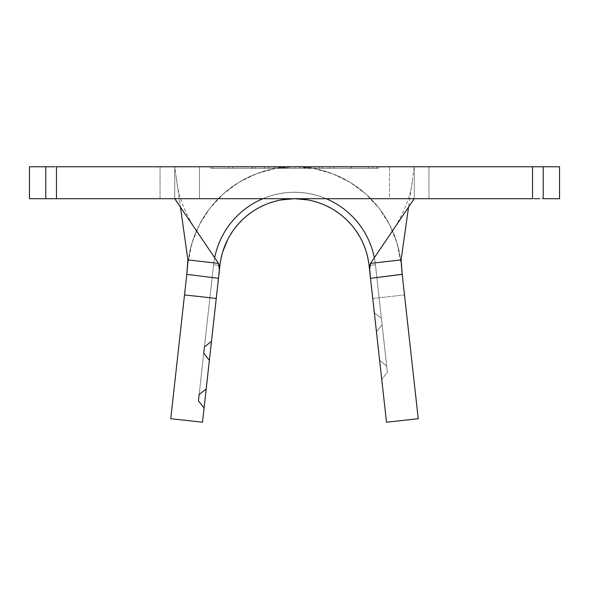<?xml version="1.0" encoding="UTF-8"?>
<svg xmlns="http://www.w3.org/2000/svg" width="589" height="589" viewBox="0 0 589 589"><rect width="100%" height="100%" fill="white"/><g stroke="black" fill="none" stroke-linecap="round" stroke-linejoin="round"><path stroke-width="0.44" stroke-dasharray="2.94 2.21" d="M54.895 166.768L160.053 166.768L160.053 198.699L56.463 198.699L56.463 166.768L274.54 166.974C272.405 167.644 287.248 166.915 294.5 166.768C306.287 167.305 312.943 167.386 314.46 167.011L414.251 166.768L414.251 198.699L414.251 166.768L532.537 166.768L532.537 198.699L428.947 198.699L428.947 166.768L543.22 166.768L543.22 198.699L559.55 198.699L559.55 166.768L543.22 166.768L559.55 166.768L559.55 198.699L543.22 198.699L543.22 166.768L532.537 166.768L532.537 198.699L543.22 198.699L428.947 198.699L428.947 166.768L414.251 166.768L414.251 198.699L428.947 198.699L174.749 198.699L174.749 166.768L174.749 198.699L414.251 198.699L414.251 166.768L408.56 207.114L414.251 166.768L212.268 166.768L314.46 167.011M314.46 168.358L274.54 168.358L314.46 168.358L314.46 166.768L314.46 168.358L312.936 168.358L314.46 168.358M199.494 166.768L389.506 166.768L389.506 198.699L199.494 198.699L199.494 166.768L201.32 166.768L199.494 166.768L199.494 198.699L389.506 198.699L199.494 198.699L389.506 198.699L389.506 166.768L199.494 166.768M304.528 166.768L282.205 166.768L322.595 166.768L304.528 166.768L304.528 168.358L322.595 168.358L322.595 166.768L286.556 166.768L322.595 166.768L322.595 168.358L319.341 168.358L319.341 166.768L319.341 168.358L304.587 168.358L304.587 166.768L304.587 168.358L286.556 168.358L286.556 166.768L286.556 168.358L304.785 168.358L304.785 166.768L304.785 168.358L319.304 168.358L319.304 166.768L319.304 168.358L322.558 168.358L322.558 166.768L322.558 168.358L304.52 168.358L304.52 166.768L304.52 168.358L287.432 168.358L287.432 166.768L304.52 166.768L282.205 166.768L287.432 166.768L287.432 168.358L282.205 168.358L282.205 166.768L282.205 168.358L304.528 168.358L304.528 166.768M228.51 166.768L252.247 166.768L228.51 166.768L228.51 168.358L228.584 166.768L252.239 166.768L228.584 166.768L228.584 168.358L252.247 168.358L252.247 166.768L252.247 168.358L252.239 166.768L252.239 168.358L232.692 168.358L232.692 166.768L232.67 168.358L232.67 166.768L232.67 168.358L252.048 168.358L252.048 166.768L232.67 166.768L252.048 166.768L252.048 168.358L252.04 166.768L252.04 168.358L232.662 168.358L232.662 166.768L232.64 168.358L232.64 166.768L232.64 168.358L252.018 168.358L252.018 166.768L252.018 168.358L252.011 166.768L252.011 168.358L228.51 168.358L228.51 166.768M264.571 166.768L277.993 166.768L255.332 166.768L264.571 166.768L264.571 168.358L255.332 168.358L255.332 166.768L277.993 166.768L255.332 166.768L255.332 168.358L255.339 166.768L255.339 168.358L277.993 168.358L277.993 166.768L277.993 168.358L277.986 166.768L277.986 168.358L268.783 168.358L268.783 166.768L268.783 168.358L268.717 166.768L268.717 168.358L264.513 168.358L264.571 166.768M329.361 166.768L372.852 166.768L329.361 166.768L329.361 168.358L350.882 168.358L350.882 166.768L372.852 166.768L350.882 166.768L350.882 168.358L372.852 168.358L372.852 166.768L372.852 168.358L351.147 168.358L351.147 166.768L351.147 168.358L329.361 168.358L329.361 166.768M308.121 199.943L321.292 203.647L333.565 209.669L344.55 217.827L353.864 227.84L361.212 239.377L366.343 252.055L369.082 265.455A75.046 75.046 0 0 0 219.918 265.455L213.564 264.748L198.441 400.903L204.081 407.956L202.498 422.232L219.918 265.455A75.046 75.046 0 0 1 369.082 265.455A75.046 75.046 0 0 0 219.918 265.455L206.202 388.909L219.918 265.455A75.046 75.046 0 0 1 369.082 265.455L374.339 312.737L369.082 265.455A75.046 75.046 0 0 0 219.918 265.455A75.046 75.046 0 0 1 369.082 265.455A75.046 75.046 0 0 0 219.918 265.455A75.046 75.046 0 0 1 369.082 265.455L386.502 422.232L369.082 265.455L386.502 422.232L418.242 418.705L400.822 261.928A106.977 106.977 0 0 0 188.178 261.928A106.977 106.977 0 0 1 400.822 261.928A106.977 106.977 0 0 0 188.178 261.928L186.831 274.069M402.199 274.297L418.242 418.705L404.488 294.927L372.749 298.454L374.339 312.737L381.392 318.377L382.099 324.73L376.452 331.784L379.625 360.343L386.678 365.99L387.385 372.336L381.746 379.39L387.385 372.336L386.678 365.99L379.625 360.343L376.452 331.784L382.099 324.73L381.392 318.377L374.339 312.737L372.749 298.454L404.488 294.927L418.242 418.705L386.502 422.232L369.082 265.455L369.759 265.381L369.082 265.455A75.046 75.046 0 0 0 219.918 265.455A75.046 75.046 0 0 1 369.082 265.455L375.436 264.748L386.678 365.99L379.625 360.343L369.082 265.455L375.436 264.748A81.429 81.429 0 0 0 213.564 264.748A81.429 81.429 0 0 1 375.436 264.748A81.429 81.429 0 0 0 213.564 264.748L219.918 265.455L213.564 264.748L198.441 400.903L204.081 407.956L219.918 265.455L206.202 388.909L199.148 394.549L213.564 264.748L219.918 265.455L213.564 264.748A81.429 81.429 0 0 1 375.436 264.748L369.082 265.455A75.046 75.046 0 0 0 219.918 265.455A75.046 75.046 0 0 1 369.082 265.455L375.436 264.748L387.385 372.336L381.746 379.39L387.385 372.336L375.436 264.748L387.385 372.336L375.436 264.748L369.082 265.455L375.436 264.748A81.429 81.429 0 0 0 213.564 264.748A81.429 81.429 0 0 1 375.436 264.748A81.429 81.429 0 0 0 213.564 264.748L219.918 265.455L206.202 388.909L219.918 265.455L213.564 264.748L198.441 400.903L213.564 264.748L219.918 265.455L213.564 264.748A81.429 81.429 0 0 1 375.436 264.748L381.392 318.377L374.339 312.737L369.082 265.455L375.436 264.748L382.099 324.73L375.436 264.748L369.082 265.455A75.046 75.046 0 0 0 219.918 265.455A75.046 75.046 0 0 1 369.082 265.455L376.452 331.784L382.099 324.73L375.436 264.748L369.082 265.455L375.436 264.748A81.429 81.429 0 0 0 213.564 264.748A81.429 81.429 0 0 1 375.436 264.748A81.429 81.429 0 0 0 213.564 264.748L219.918 265.455L211.488 341.303L219.918 265.455L213.564 264.748L203.728 353.29L213.564 264.748L219.233 265.381L213.564 264.748A81.429 81.429 0 0 1 214.668 257.695A81.429 81.429 0 0 0 213.564 264.748A81.429 81.429 0 0 1 375.436 264.748L382.099 324.73L376.452 331.784L369.082 265.455L375.436 264.748L382.099 324.73L375.436 264.748L369.082 265.455A75.046 75.046 0 0 0 219.918 265.455L211.488 341.303L216.251 298.454L209.898 297.747L216.251 298.454L211.488 341.303L219.918 265.455A75.046 75.046 0 0 1 369.082 265.455L374.339 312.737L381.392 318.377L375.436 264.748A81.429 81.429 0 0 0 374.332 257.695A81.429 81.429 0 0 1 375.436 264.748A81.429 81.429 0 0 0 213.564 264.748A81.429 81.429 0 0 1 375.436 264.748L369.767 265.381L375.436 264.748L387.385 372.336L375.436 264.748L369.082 265.455L381.746 379.39L369.082 265.455L379.625 360.343L386.678 365.99L375.436 264.748L369.082 265.455A75.046 75.046 0 0 0 219.918 265.455L206.202 388.909L219.918 265.455L211.488 341.303L219.918 265.455L222.657 252.055M274.54 166.974L174.749 166.768L174.749 198.699L160.053 198.699L174.749 198.699L174.749 166.768L180.44 207.114L174.749 166.768L160.053 166.768L160.053 198.699L45.78 198.699L56.463 198.699L56.463 166.768L45.78 166.768L45.78 198.699L29.45 198.699L29.45 166.768L29.45 198.699L45.78 198.699L45.78 166.768L29.45 166.768L49.277 166.768M539.723 198.699L534.105 198.699M54.895 198.699L49.277 198.699M539.723 166.768L534.105 166.768M187.066 271.941L186.801 274.297L187.066 271.941M274.592 166.974L314.408 166.974M227.788 239.377L235.136 227.84L244.45 217.827L255.435 209.669L267.708 203.647L280.879 199.943M400.822 261.928L396.912 242.83L389.601 224.755L379.132 208.307L365.843 194.031L350.19 182.406L332.689 173.814L313.915 168.542L294.5 166.768L275.085 168.542L256.311 173.814L238.81 182.406L223.157 194.031L209.868 208.307L199.399 224.755L192.088 242.83L188.178 261.928M262.885 198.699A81.429 81.429 0 0 1 326.115 198.699A81.429 81.429 0 0 0 262.885 198.699M212.15 277.5L204.435 346.943L212.15 277.5M213.564 264.748L199.148 394.549L206.202 388.909L219.918 265.455L213.564 264.748L219.918 265.455L213.564 264.748L203.728 353.29L209.375 360.343L203.728 353.29L213.564 264.748M211.488 341.303L204.435 346.943L211.488 341.303M198.441 400.903L199.148 394.549M203.728 353.29L204.435 346.943M294.5 166.768L294.5 168.358L378.329 168.358L378.329 166.768L210.671 166.768L210.671 168.358L294.5 168.358L294.5 166.768L294.5 168.358L210.671 168.358L210.671 166.768L210.671 168.358L210.671 166.768L378.329 166.768L378.329 168.358L294.5 168.358L294.5 166.768L212.268 166.768L212.268 168.358L378.329 168.358L378.329 166.768L378.329 168.358L210.671 168.358L376.732 168.358L212.268 168.358L294.5 168.358L294.5 166.768L294.5 168.358L212.268 168.358L212.268 166.768L212.268 168.358L212.268 166.768L376.732 166.768L376.732 168.358L294.5 168.358L294.5 166.768L294.5 168.358L376.732 168.358L376.732 166.768L376.732 168.358L376.732 166.768L294.5 166.768M274.54 166.768L274.54 168.358L312.936 168.358L274.54 168.358M228.584 168.358L252.247 168.358L228.584 168.358M255.332 168.358L277.993 168.358L255.332 168.358M322.595 168.358L282.205 168.358L322.595 168.358M350.882 168.358L372.852 168.358L350.882 168.358M368.581 168.358L333.654 168.358L368.581 168.358L351.066 168.358L351.066 166.768L368.581 166.768L368.581 168.358L368.581 166.768L351.015 166.768L351.015 168.358L368.581 168.358M351.015 166.768L333.654 166.768L333.654 168.358L351.015 168.358L351.015 166.768L333.654 166.768L351.066 166.768L351.066 168.358L333.654 168.358L333.654 166.768L351.015 166.768M368.581 166.768L357.479 166.768L368.581 166.768M187.891 259.896L218.512 263.386M370.488 263.386L401.109 259.896M395.101 227.001C405.534 209.522 411.35 193.442 412.558 178.762M176.442 178.762C177.65 193.442 183.466 209.522 193.899 227.001"/><path stroke-width="0.88" d="M218.512 263.386L219.358 269.335L218.482 278.325L186.794 274.341L187.891 259.896L180.44 207.114L187.891 259.896L218.512 263.386L174.749 198.699L218.512 263.386L219.329 266.029L219.329 269.821L218.49 278.295L219.918 265.455L202.498 422.232L170.758 418.705L184.512 294.927L216.251 298.454L218.482 278.325L209.375 360.343L203.728 353.29L204.435 346.943L211.488 341.303L204.435 346.943L203.728 353.29L209.375 360.343L204.081 407.956L198.441 400.903L199.148 394.549L206.202 388.909L199.148 394.549L198.441 400.903L204.081 407.956L202.498 422.232L170.758 418.705L186.794 274.341L184.512 294.927L216.251 298.454L218.482 278.325L186.794 274.341L187.965 260.831M402.199 274.297L370.518 278.325L369.642 269.357L370.488 263.386L414.251 198.699L370.488 263.386L401.109 259.896L402.199 274.297L418.242 418.705L386.502 422.232L418.242 418.705L402.206 274.341L370.518 278.325L386.502 422.232L369.082 265.455L370.51 278.295L369.082 265.455L370.51 278.295L369.605 268.378L369.885 264.8M219.918 265.455A75.046 75.046 0 0 1 369.082 265.455A75.046 75.046 0 0 0 219.918 265.455M534.105 166.768L56.463 166.768L56.463 198.699L532.537 198.699L532.537 166.768L543.22 166.768L543.22 198.699L559.55 198.699L559.55 166.768L559.55 198.699L543.22 198.699L543.22 166.768L559.55 166.768L539.723 166.768M49.277 198.699L29.45 198.699L29.45 166.768L45.78 166.768L45.78 198.699L29.45 198.699L29.45 166.768L54.895 166.768M534.105 198.699L539.723 198.699M49.277 166.768L45.78 166.768L45.78 198.699L56.463 198.699L56.463 166.768L532.537 166.768L532.537 198.699L54.895 198.699M401.109 259.896L408.56 207.114L401.109 259.896L401.978 272.287M222.657 252.055L227.788 239.377M280.879 199.943L294.5 198.699L308.121 199.943M214.668 257.695A81.429 81.429 0 0 1 262.885 198.699A81.429 81.429 0 0 0 214.668 257.695M326.115 198.699A81.429 81.429 0 0 1 374.332 257.695A81.429 81.429 0 0 0 326.115 198.699M204.435 346.943L203.728 353.29M199.148 394.549L198.441 400.903M370.51 278.295L370.319 276.558M218.49 278.295L218.681 276.558"/></g></svg>
